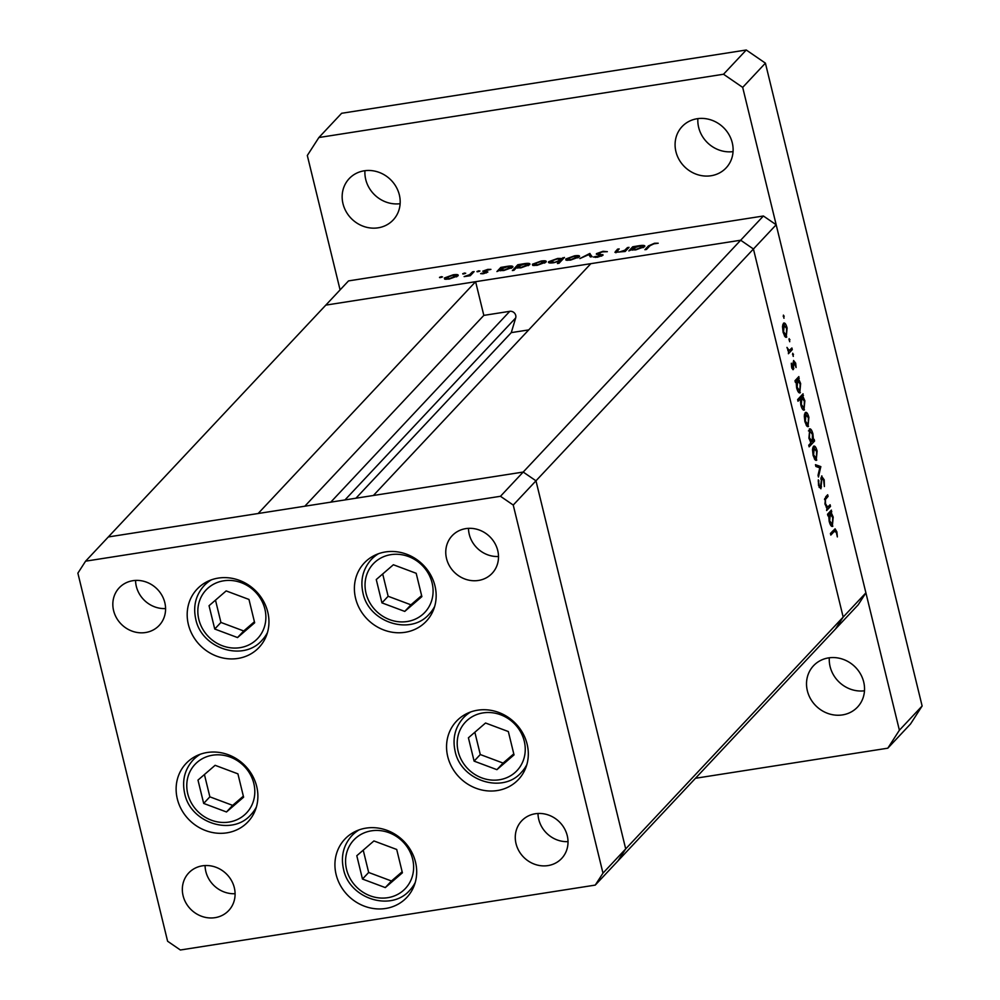 <?xml version="1.0" encoding="UTF-8"?>
<svg xmlns="http://www.w3.org/2000/svg" width="1000" height="1000" viewBox="0 0 1000 1000"><rect width="100%" height="100%" fill="white"/><g stroke="black" fill="none" stroke-linecap="round" stroke-linejoin="round"><path stroke-width="1.5" d="M263.587 638.575A42.538 38.925 -136.8 0 0 265.625 637.575M267.762 612.062A42.538 38.925 43.2 0 1 259.088 647.387A42.538 38.925 43.2 0 1 218.6 656.838A42.538 38.925 43.2 0 1 188.375 624.487A42.538 38.925 43.2 0 1 197.037 589.175A42.538 38.925 43.2 0 1 237.537 579.712A42.538 38.925 43.2 0 1 267.762 612.062M430.8 612.413A42.538 38.925 -136.8 0 0 432.837 611.413M434.975 585.913A42.538 38.925 43.2 0 1 426.3 621.225A42.538 38.925 43.2 0 1 385.812 630.688A42.538 38.925 43.2 0 1 355.588 598.337A42.538 38.925 43.2 0 1 364.25 563.013A42.538 38.925 43.2 0 1 404.75 553.562A42.538 38.925 43.2 0 1 434.975 585.913M522.962 770.675A42.538 38.925 -136.8 0 0 525 769.675M527.125 744.175A42.538 38.925 43.2 0 1 518.462 779.488A42.538 38.925 43.2 0 1 477.962 788.938A42.538 38.925 43.2 0 1 447.738 756.587A42.538 38.925 43.2 0 1 456.413 721.275A42.538 38.925 43.2 0 1 496.9 711.812A42.538 38.925 43.2 0 1 527.125 744.175M411.337 888.6A42.538 38.925 -136.8 0 0 413.375 887.6M415.5 862.087A42.538 38.925 43.2 0 1 406.838 897.4A42.538 38.925 43.2 0 1 366.337 906.862A42.538 38.925 43.2 0 1 336.112 874.513A42.538 38.925 43.2 0 1 344.787 839.2A42.538 38.925 43.2 0 1 385.275 829.737A42.538 38.925 43.2 0 1 415.5 862.087M252.537 812.975A42.538 38.925 -136.8 0 0 254.575 811.975M256.7 786.475A42.538 38.925 43.2 0 1 248.025 821.787A42.538 38.925 43.2 0 1 207.537 831.237A42.538 38.925 43.2 0 1 177.312 798.888A42.538 38.925 43.2 0 1 185.975 763.575A42.538 38.925 43.2 0 1 226.475 754.112A42.538 38.925 43.2 0 1 256.7 786.475M446.525 558.538A27.45 25.113 -136.8 0 0 466.025 579.412A27.45 25.113 -136.8 0 0 492.15 573.312A27.45 25.113 -136.8 0 0 497.738 550.525A27.45 25.113 -136.8 0 0 478.237 529.663A27.45 25.113 -136.8 0 0 452.113 535.763A27.45 25.113 -136.8 0 0 446.525 558.538M468.488 528.337A27.45 25.113 -136.8 0 0 469.25 534.312A27.45 25.113 -136.8 0 0 498.512 556.5M234.325 887.738A27.45 25.113 43.2 0 1 228.725 910.525A27.45 25.113 43.2 0 1 202.6 916.625A27.45 25.113 43.2 0 1 183.1 895.75A27.45 25.113 43.2 0 1 188.7 872.975A27.45 25.113 43.2 0 1 214.825 866.875A27.45 25.113 43.2 0 1 234.325 887.738M235.087 893.713A27.45 25.113 43.2 0 1 205.837 871.525A27.45 25.113 43.2 0 1 205.075 865.55M567.25 835.662A27.45 25.113 43.2 0 1 561.663 858.45A27.45 25.113 43.2 0 1 535.538 864.55A27.45 25.113 43.2 0 1 516.038 843.675A27.45 25.113 43.2 0 1 521.625 820.9A27.45 25.113 43.2 0 1 547.75 814.788A27.45 25.113 43.2 0 1 567.25 835.662M568.013 841.637A27.45 25.113 43.2 0 1 538.763 819.45A27.45 25.113 43.2 0 1 538 813.475M113.6 610.625A27.45 25.113 -136.8 0 0 133.1 631.487A27.45 25.113 -136.8 0 0 159.225 625.388A27.45 25.113 -136.8 0 0 164.812 602.612A27.45 25.113 -136.8 0 0 145.312 581.737A27.45 25.113 -136.8 0 0 119.188 587.837A27.45 25.113 -136.8 0 0 113.6 610.625M135.562 580.413A27.45 25.113 -136.8 0 0 136.325 586.388A27.45 25.113 -136.8 0 0 165.575 608.575M500.475 496.287L523.2 472.05L535.975 480.812L753.438 249L740.675 240.225L523.2 472.05L373.387 495.487L590.85 263.663L740.675 240.225L763.4 216L348.525 280.9L108.325 536.95L258.137 513.513L475.613 281.688L325.788 305.125L740.675 240.225L753.438 249L843.175 617.075L835.45 629.05L617.987 860.875L625.7 848.9L535.975 480.812L523.2 472.05L108.325 536.95L85.588 561.175L77.875 573.15L167.6 941.237L180.375 950L595.25 885.1L602.975 873.138L513.237 505.05L500.475 496.287L85.588 561.175M763.4 216L776.175 224.762L753.438 249L843.175 617.075L625.7 848.9L535.975 480.812L513.237 505.05M595.25 885.1L617.987 860.875L625.7 848.9L602.975 873.138M195.35 756.425A42.538 38.925 -136.8 0 0 194.488 758.525M354.162 832.05A42.538 38.925 -136.8 0 0 353.288 834.137M465.775 714.125A42.538 38.925 -136.8 0 0 464.913 716.225M373.625 555.862A42.538 38.925 -136.8 0 0 372.762 557.962M206.412 582.025A42.538 38.925 -136.8 0 0 205.55 584.125M475.613 281.688L483.825 315.387L509.775 311.325A5.125 4.688 -136.8 0 1 515.688 317.938L511.275 332.625L528.725 329.9M304.812 506.213L483.825 315.387M355.938 498.212L511.275 332.625M830.113 504.762L830.512 506.4L826.637 510.525L826.938 508.15L824.938 503.925L825.688 496.875L827.675 494.762L828.075 496.388L825.413 499.475L825.487 503.7L827.613 507.125L830.113 504.762M821.5 476.15L824.2 479.8L824.388 486.55L823.65 480.375L821.888 477.775L820.925 488.775L818.587 485.625L818.312 479.837L819.175 485.225L820.5 487.175L821.888 475.925M820.925 477.837L822.1 477.65L820.913 477.938M819.188 487.45L820.5 487.175M820.812 466.613L818.462 477.025L818.037 475.262L819.788 467.863L815.888 466.463L815.462 464.7L820.812 466.613L817.688 467.1M815.575 460.25L816.787 460.062L814.963 459.712L813.1 455.35L812.5 449.625L813.438 446.337C814.762 445.412 815.987 446.987 817.113 451.062L816.213 460.412M807.35 426.525L808.562 426.337L806.75 425.988L804.875 421.613L804.287 415.9L805.212 412.612C806.538 411.688 807.763 413.263 808.888 417.337L807.987 426.675M799.163 392.812L800.325 392.625C798.988 393.488 797.763 391.875 796.625 387.788L796.1 381.587L795.387 382.35L794.987 380.725L798.863 376.587L798.587 378.938L800.65 383.562L799.762 392.95M783.875 318.175L783.413 315.113L784.013 318.212M776.175 224.762L865.9 592.85L858.188 604.812L835.45 629.05L843.175 617.075L865.9 592.85M785.575 337.2L786.787 337L784.975 336.65L783.1 332.287L782.5 326.562L783.438 323.275C784.762 322.35 785.987 323.938 787.113 328.013L786.213 337.35M789.613 341.675L789.137 338.6L789.737 341.712M791.888 347.975L792.288 349.6L788.413 353.738L788.587 351.5L786.95 347.388L789.188 350.487L791.888 347.975M793.175 356.325L792.712 353.263L793.312 356.362M792.775 369.575L793.438 369.475L791.612 367.212L791.338 363.225L793.025 367.863L793.612 360.5L795.688 363.188L796.087 367.537L794.038 362.1L793.125 369.663M791.875 368.113L793.025 367.863M793.138 362.175L794.2 362.013L793.125 362.25M803.35 410.025L804.513 409.837C803.188 410.712 801.95 409.1 800.825 405L800.337 398.762L798.012 401.238L797.625 399.6L803.062 393.8L802.788 396.15L804.85 400.775L803.962 410.163M809.237 429.125C810.575 428.25 811.8 429.862 812.938 433.975L813.462 440.163L814.175 439.4L814.575 441.025L809.137 446.825L808.737 445.2L811 442.788L808.913 438.2L809.8 428.8M831.712 526.337L832.875 526.15C831.538 527.025 830.312 525.413 829.175 521.312L828.65 515.112L827.938 515.875L827.537 514.25L831.413 510.112L831.137 512.463L833.2 517.087L832.312 526.475M836.325 532.375L834.35 531.325L830.812 535.075L830.425 533.45L835.1 528.825L836.888 531.888L837.35 536.912L836.325 532.375M832.688 531.038L835.225 530.638L832.087 531.675M616.65 251.75L619.263 252.037L624.75 250.25L627.438 247.6L629.038 247.35L625.163 251.488L614.938 252.338L617.55 249.15L619.163 248.9L616.7 252M596.675 254.387L596.487 253.625L603.038 251.3L607.337 251.675L602.5 251.875L598.088 253.388L603.013 255.25L597.35 257.262L593.475 257.05L601.375 255.525L596.312 254.05M598.088 253.388L598.425 254.737M602.812 254.55L603.013 255.25L602.812 254.55M601.525 256.137L600.875 254.975M589.738 253.5L592.075 256.663L590.325 256.938L588.8 254.613L579.888 258.562L589.738 253.5L590.575 256.9M579.312 256.887L570.513 260.1L566.163 260.2L565.75 259.012L574.525 255.825C578.562 255.275 580.163 255.637 579.312 256.887L579.6 256.225M566.163 260.2L565.75 259.012L566.025 260.15M545.988 262.1L537.175 265.312L532.837 265.413L532.425 264.225L541.188 261.038C545.237 260.487 546.838 260.85 545.988 262.1L546.275 261.438M532.837 265.413L532.425 264.225L532.7 265.363M499.25 270.525L496.925 271.55L500.8 267.413L507.825 266.25C511.875 265.725 513.475 266.087 512.638 267.337L503.762 270.538L499.25 270.525M512.938 266.65L512.638 267.337M441.625 277.325L441.45 276.637L439.513 277.337L442.5 276.875M440.575 277.575L439.575 277.587M457.962 275.863L449.15 279.075L444.812 279.175L444.4 277.987L453.162 274.8C457.212 274.262 458.812 274.613 457.962 275.863L458.25 275.2M444.812 279.175L444.4 277.987L444.675 279.137M464.837 273.688L464.663 273L462.725 273.712L465.712 273.238M463.787 273.95L462.788 273.95M472.525 271.837L474.137 271.588L470.262 275.712L464.125 276.613L469.613 274.688L472.525 271.837L472.812 273M479.087 271.462L478.913 270.775L476.975 271.475L479.963 271.012M478.038 271.712L477.038 271.725M487.762 272.113L483.425 273.712L480.625 273.65L486.125 272.387L482.738 271.2L487.7 269.4L490.913 269.375L484.363 270.925L487.863 271.988M486.275 272.975L486.037 272.087M484.363 270.925L484.613 271.95M516.287 267.838L513.975 270.3L512.362 270.55L517.8 264.75L524.837 263.587C528.888 263.062 530.487 263.425 529.65 264.675L520.775 267.875L516.287 267.838M529.95 264L529.65 264.675M562.137 258.475L564.462 257.45L559.025 263.25L557.413 263.5L559.675 261.087L553.562 262.75C549.513 263.275 547.9 262.925 548.737 261.675L557.625 258.463L562.137 258.475L562.413 259.637M548.438 262.337L548.737 261.675L549.012 262.8M631.175 249.887L628.85 250.912L632.725 246.775L639.75 245.613C643.8 245.087 645.4 245.45 644.562 246.7L635.688 249.9L631.175 249.887M644.862 246.025L644.562 246.7M653.875 243.837L650.025 245.688L646.488 249.45L644.887 249.7L648.462 245.888L654.5 243.25L658.213 243.225L653.875 243.837M456.538 276.85L452.7 275.312L446.012 277.738L446.05 279.337M446.012 277.738L449.637 278.575L456.575 275.613L456.838 276.688M469.875 275.775L469.613 274.688M482.225 273.837L482.05 273.125M486.2 272.225L486.025 271.363M501.112 268.712L500.8 267.413M511.213 268.312L507.287 266.775L500.475 269.225L500.487 270.788M500.475 269.225L504.212 270.038L511.238 267.113L511.5 268.163M518.125 266.062L517.8 264.75M528.225 265.65L524.3 264.113L517.487 266.562L517.487 268.1M517.487 266.562L521.225 267.375L528.25 264.45L528.5 265.5M544.562 263.087L540.725 261.537L534.038 263.962L534.075 265.562M534.038 263.962L537.663 264.8L544.6 261.837L544.862 262.925M563.138 258.863L562.85 257.712M559.963 262.25L559.675 261.087M561.188 260.938L561.15 259.25L561.487 260.625M554.175 262.65L560.9 259.775L557.163 258.962L550.35 261.413L550.413 263M550.35 261.413L554.075 262.238M577.888 257.875L574.05 256.325L567.362 258.75L567.4 260.35M567.362 258.75L570.988 259.587L577.925 256.625L578.188 257.712M590.8 256.863L589.975 253.463M595.487 257.438L595.25 256.475M617.837 250.312L617.55 249.15M625.05 251.5L624.75 250.25M627.712 248.762L627.438 247.6M633.038 248.088L632.725 246.775M643.138 247.675L639.212 246.137L632.4 248.588L632.413 250.15M632.4 248.588L636.138 249.4L643.162 246.475L643.413 247.525M783.213 316.312L784.212 316.15M782.712 324.9L784.262 324.65L783.575 331.788L786.388 335.375L786.637 328.525L783.838 324.9L782.675 325.087M784.425 335.875L786.388 335.375M788.938 339.8L789.95 339.65M789.987 349.963L792.288 349.6M787.85 350.7L789.188 350.487M792.513 354.462L793.512 354.3M791.3 364.075L791.938 363.975M791.85 368.05L792.725 367.912M793.125 363.05L793.775 362.95M792.038 368.525L793.888 368.237M797.013 378.575L799.262 378.212M796.338 379.288L798.587 378.938M795.238 381.725L796.1 381.587M795.288 380.4L797.775 380.012L797.1 387.262L799.925 390.988L800.163 384.012L797.337 380.275L795.075 380.625M798 391.463L799.925 390.988M801.2 395.788L803.462 395.438M800.537 396.5L802.788 396.15M798.075 399.113L800.337 398.762M799.488 397.612L801.975 397.225L801.287 404.475L804.125 408.2L804.362 401.225L801.525 397.488L799.275 397.837M802.188 408.675L804.125 408.2M804.488 414.225L806.038 413.988L805.35 421.112L808.175 424.7L808.413 417.85L805.612 414.237L804.45 414.412M806.2 425.2L808.175 424.7M812.312 441.388L814.575 441.025M812.788 440.275L813.462 440.163M812.225 441.475L812.463 434.487L809.638 430.763L809.4 437.725L812.225 441.475L810.362 441.962M808.487 430.938L810.025 430.525L808.512 430.763M812.712 447.962L814.262 447.713L813.575 454.85L816.388 458.438L816.637 451.587L813.838 447.962L812.675 448.15M814.412 458.925L816.388 458.438M818.15 467.275L820.863 466.85M823.525 479.9L824.2 479.8M820.825 479.1L821.525 478.988M820.6 487.038L821.475 486.9M818.2 481.087L819 480.962M818.525 485.325L819.175 485.225M819.15 487.388L820.125 487.225M828.2 506.763L830.512 506.4M825.812 496.75L828.075 496.388M824.525 499.613L825.413 499.475M826.25 507.337L827.613 507.125M829.562 512.1L831.812 511.75M828.888 512.812L831.137 512.463M827.788 515.25L828.65 515.112M827.837 513.925L830.325 513.538L829.65 520.788L832.475 524.525L832.712 517.537L829.887 513.8L827.625 514.163M830.55 524.987L832.475 524.525M836.225 531.987L836.888 531.888M732.275 142.825A30.188 27.625 43.2 0 1 726.125 167.887A30.188 27.625 43.2 0 1 697.387 174.6A30.188 27.625 43.2 0 1 675.925 151.637A30.188 27.625 43.2 0 1 682.087 126.587A30.188 27.625 43.2 0 1 710.825 119.875A30.188 27.625 43.2 0 1 732.275 142.825M733.062 151.625A30.188 27.625 43.2 0 1 698.662 127.413A30.188 27.625 43.2 0 1 697.875 118.612M399.35 194.913A30.188 27.625 43.2 0 1 393.188 219.963A30.188 27.625 43.2 0 1 364.45 226.675A30.188 27.625 43.2 0 1 343 203.725A30.188 27.625 43.2 0 1 349.15 178.663A30.188 27.625 43.2 0 1 377.887 171.95A30.188 27.625 43.2 0 1 399.35 194.913M400.125 203.7A30.188 27.625 43.2 0 1 365.737 179.488A30.188 27.625 43.2 0 1 364.95 170.7M863.7 681.988A30.188 27.625 43.2 0 1 857.55 707.05A30.188 27.625 43.2 0 1 828.812 713.763A30.188 27.625 43.2 0 1 807.362 690.812A30.188 27.625 43.2 0 1 813.512 665.75A30.188 27.625 43.2 0 1 842.25 659.038A30.188 27.625 43.2 0 1 863.7 681.988M864.488 690.788A30.188 27.625 43.2 0 1 830.1 666.575A30.188 27.625 43.2 0 1 829.312 657.788M340.087 289.887L307.312 155.488L318.888 137.525L341.625 113.287L746.263 50L765.413 63.15L922.125 706L910.55 723.95L887.812 748.188L695.475 778.275M318.888 137.525L723.525 74.237L742.688 87.387L899.388 730.225L887.812 748.188M746.263 50L723.525 74.237M765.413 63.15L742.688 87.387M922.125 706L899.388 730.225M226.163 590.913L209.05 605.7L214.737 629.025L237.537 637.562L254.662 622.775L248.975 599.45L226.163 590.913M215.487 600.138L220.925 622.438L243.725 630.975L254.412 621.75M243.725 630.975L237.537 637.562M220.925 622.438L214.737 629.025M393.375 564.75L376.262 579.538L381.95 602.875L404.75 611.413L421.875 596.625L416.188 573.3L393.375 564.75M382.7 573.987L388.137 596.275L410.938 604.825L421.625 595.588M410.938 604.825L404.75 611.413M388.137 596.275L381.95 602.875M485.538 723.012L468.413 737.8L474.1 761.125L496.912 769.663L514.025 754.887L508.338 731.55L485.538 723.012M474.85 732.237L480.288 754.538L503.088 763.075L513.775 753.85M503.088 763.075L496.912 769.663M480.288 754.538L474.1 761.125M373.913 840.938L356.8 855.725L362.475 879.05L385.288 887.588L402.4 872.8L396.712 849.475L373.913 840.938M363.225 850.163L368.663 872.463L391.463 881L402.15 871.775M391.463 881L385.288 887.588M368.663 872.463L362.475 879.05M215.113 765.312L197.987 780.1L203.675 803.425L226.488 811.975L243.6 797.188L237.913 773.85L215.113 765.312M204.425 774.538L209.862 796.838L232.662 805.375L243.35 796.15M232.662 805.375L226.488 811.975M209.862 796.838L203.675 803.425M330.763 502.15L509.775 311.325M344.963 499.938L515.688 317.938M471.512 274.387L471.225 273.225M600.775 254.963L600.6 254.237M615.938 252.763L615.575 251.262M626.312 250.263L626.038 249.1M648.75 247.037L648.462 245.888M820.85 483.25L821.475 483.162M824.7 498.575L826.25 498.338M264.887 609.075A35.4 32.388 -136.8 0 0 223.7 580.8A35.4 32.388 -136.8 0 0 198.825 619.412A35.4 32.388 -136.8 0 0 240.012 647.675A35.4 32.388 -136.8 0 0 264.887 609.075M208.45 581.025L204.05 585.725A39.8 36.413 43.2 0 1 211.363 579.85M267.488 632.5A39.8 36.413 43.2 0 1 262.087 640.175L266.5 635.475M432.1 582.913A35.4 32.388 -136.8 0 0 390.913 554.65A35.4 32.388 -136.8 0 0 366.025 593.25A35.4 32.388 -136.8 0 0 407.212 621.525A35.4 32.388 -136.8 0 0 432.1 582.913M375.662 554.862L371.25 559.562A39.8 36.413 43.2 0 1 378.562 553.688M434.7 606.35A39.8 36.413 43.2 0 1 429.3 614.012L433.713 609.312M524.263 741.175A35.4 32.388 -136.8 0 0 483.075 712.9A35.4 32.388 -136.8 0 0 458.188 751.513A35.4 32.388 -136.8 0 0 499.375 779.775A35.4 32.388 -136.8 0 0 524.263 741.175M467.812 713.125L463.413 717.825A39.8 36.413 43.2 0 1 470.725 711.95M526.85 764.6A39.8 36.413 43.2 0 1 521.45 772.275L525.862 767.575M412.638 859.1A35.4 32.388 -136.8 0 0 371.45 830.825A35.4 32.388 -136.8 0 0 346.562 869.425A35.4 32.388 -136.8 0 0 387.75 897.7A35.4 32.388 -136.8 0 0 412.638 859.1M356.2 831.05L351.788 835.75A39.8 36.413 43.2 0 1 359.1 829.875M415.225 882.525A39.8 36.413 43.2 0 1 409.837 890.2L414.237 885.5M253.825 783.475A35.4 32.388 -136.8 0 0 212.638 755.2A35.4 32.388 -136.8 0 0 187.763 793.812A35.4 32.388 -136.8 0 0 228.95 822.075A35.4 32.388 -136.8 0 0 253.825 783.475M197.387 755.425L192.987 760.125A39.8 36.413 43.2 0 1 200.3 754.25M256.425 806.9A39.8 36.413 43.2 0 1 251.025 814.575L255.438 809.875M484.288 271.112L484.487 271.95M597.987 253.625L598.25 254.713M601.487 255.263L601.675 256.062M204.05 585.725C195.712 595.138 192.95 606.287 195.763 619.15C201.475 648.65 243.388 662.188 262.087 640.175M371.25 559.562C362.925 568.987 360.163 580.125 362.975 593C368.688 622.5 410.6 636.038 429.3 614.012M463.413 717.825C455.075 727.237 452.312 738.388 455.125 751.25C460.85 780.75 502.75 794.287 521.45 772.275M351.788 835.75C343.45 845.163 340.688 856.312 343.512 869.175C349.225 898.675 391.138 912.212 409.837 890.2M192.987 760.125C184.65 769.538 181.887 780.688 184.7 793.55C190.425 823.05 232.325 836.587 251.025 814.575"/></g></svg>
